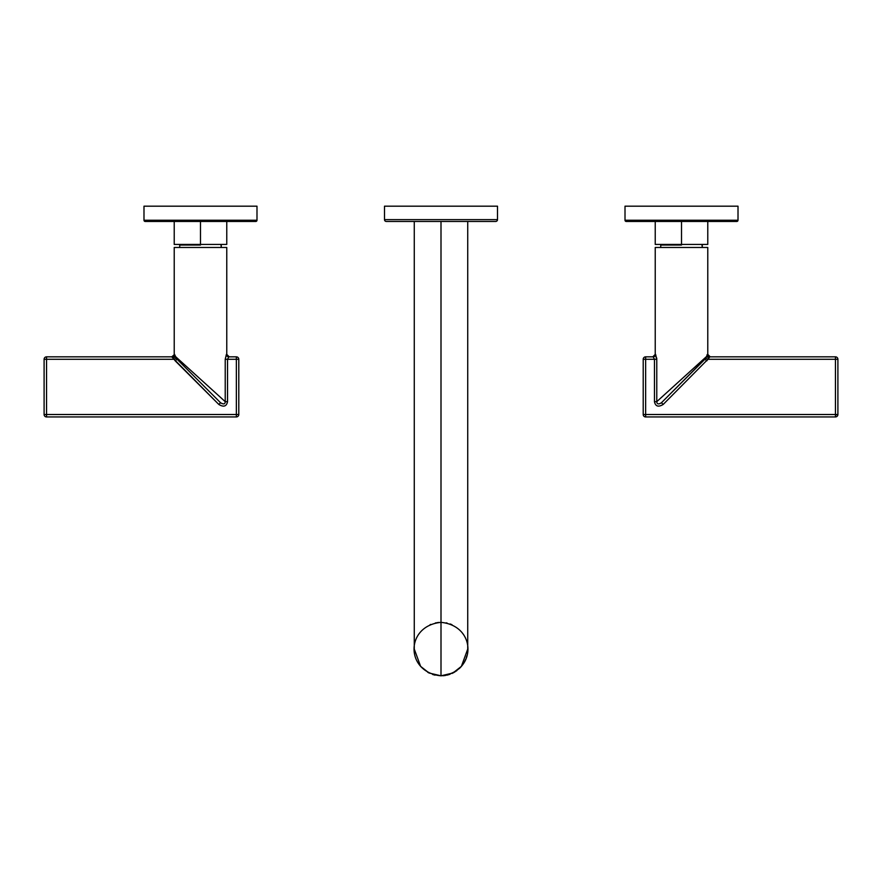 <?xml version="1.0" encoding="UTF-8"?>
<svg xmlns="http://www.w3.org/2000/svg" width="882" height="882" viewBox="0 0 882 882"><rect width="100%" height="100%" fill="white"/><g stroke="black" fill="none" stroke-linecap="round" stroke-linejoin="round"><path stroke-width="1.32" d="M707.783 221.459L707.783 244.424L681.51 244.424L681.51 221.459L681.51 244.424L655.238 244.424L655.238 221.459M702.281 245.042L702.281 247.478L702.028 245.042M681.51 244.424L681.51 245.042L660.739 245.042L660.739 247.478L660.739 245.042L681.51 245.042L681.51 244.424L660.739 244.424L660.739 247.478M706.515 356.548L707.419 354.388A2.448 2.414 -90 0 0 709.823 356.835L835.452 356.835L835.452 359.283L707.926 359.283L709.823 356.835L708.83 357.927L706.515 356.548L656.77 401.663C656.947 404.221 658.501 404.573 661.456 402.732L663.187 404.452L708.048 359.161L663.187 404.452C658.347 407.363 655.447 406.426 654.466 401.663L654.466 359.283L654.466 401.652L654.466 359.283L645.646 359.283L645.646 414.507L835.452 414.507L835.452 359.283L707.926 359.283L706.747 360.892L708.83 357.927L706.515 356.548L705.787 358.18L707.783 354.388L707.783 247.478L655.238 247.478L707.783 247.478L707.783 354.388L706.515 356.548L656.77 401.652L656.77 359.283L655.238 354.388L655.238 247.478L655.238 354.388L652.801 356.835M656.726 358.059L656.77 359.283L656.726 358.059M658.556 400.042L659.262 399.403M682.26 378.543L684.035 376.923M689.382 372.072L693.936 367.948M697.916 364.332L700.705 361.807M661.456 402.732L705.787 358.18L705.016 359.161L705.787 358.18L705.016 359.161L706.747 360.892L705.016 359.161L661.456 402.732L663.187 404.452C658.347 407.363 655.447 406.426 654.466 401.663L656.77 401.652C656.947 404.221 658.501 404.573 661.456 402.732L685.512 378.676L661.456 402.732M655.238 354.388L655.602 354.388A2.448 2.414 90 0 1 653.198 356.835A2.448 2.414 90 0 0 655.602 354.388L656.77 359.283L654.466 359.283L654.466 401.663L656.77 401.652L656.77 359.283L654.466 359.283L653.198 356.835L645.646 356.835L645.646 359.283L643.21 359.283A2.448 2.448 0 0 1 645.646 356.835A2.448 2.448 0 0 0 643.21 359.283L643.21 414.507L645.646 414.507L645.646 416.943A2.448 2.448 0 0 1 643.21 414.507L643.21 359.283L645.646 359.283L645.646 356.835L653.198 356.835L654.466 359.283L645.646 359.283L645.646 414.507L643.21 414.507A2.448 2.448 0 0 0 645.646 416.943L835.452 416.943L645.646 416.943L645.646 414.507L835.452 414.507L835.452 416.943A2.448 2.448 0 0 0 837.9 414.507L835.452 414.507L835.452 359.283L837.9 359.283L837.9 414.507A2.448 2.448 0 0 1 835.452 416.943L835.452 414.507L837.845 415.036M837.9 414.507L837.9 359.283L835.452 359.283L835.452 356.835A2.448 2.448 0 0 1 837.9 359.283A2.448 2.448 0 0 0 835.452 356.835L709.823 356.835A2.448 2.414 -90 0 1 707.419 354.388L707.022 354.851M684.586 376.427L690.948 370.661M694.454 367.485L699.272 363.108M701.752 360.859L703.472 359.305M705.787 358.18L707.926 359.283L705.787 358.18M736.801 221.459L626.22 221.459A1.224 1.224 -90 0 1 625.007 220.235L625.007 206.19L625.007 220.235L738.014 220.235L625.007 220.235A1.224 1.224 90 0 0 626.22 221.459L736.801 221.459A1.224 1.224 -90 0 0 738.014 220.235L738.014 206.19L625.007 206.19L738.014 206.19L738.014 220.235L736.801 221.459M226.762 221.459L226.762 244.424L200.49 244.424L200.49 221.459L200.49 244.424L174.217 244.424L174.217 221.459M179.719 247.478L179.719 245.042L200.49 245.042L200.49 244.424L200.49 245.042L179.719 245.042L179.719 247.478L179.719 244.424L200.49 244.424M221.261 245.042L221.261 247.478L221.007 245.042M226.762 247.478L174.217 247.478L174.217 354.388L174.217 247.478L226.762 247.478L226.762 354.388L226.762 247.478M176.775 357.706L177.944 358.776M178.418 359.206L180.358 360.958M181.946 362.392L183.699 363.99M185.595 365.71L187.767 367.673M190.633 370.275L193.5 372.877M196.675 375.754L199.497 378.323M224.337 400.847L225.142 401.575M175.364 355.997L176.984 359.161L175.253 360.892L172.177 356.835L46.548 356.835L46.548 359.283L44.1 359.283A2.448 2.448 0 0 1 46.548 356.835A2.448 2.448 0 0 0 44.1 359.283L44.1 414.507L46.548 414.507L46.548 416.943A2.448 2.448 0 0 1 44.1 414.507L44.1 359.283L46.548 359.283L46.548 414.507L44.1 414.507A2.448 2.448 0 0 0 46.548 416.943L236.354 416.943L46.548 416.943L46.548 414.507L236.354 414.507L236.354 359.283L238.79 359.283A2.448 2.448 0 0 0 236.354 356.835L228.802 356.835A2.448 2.414 -90 0 1 226.398 354.388A2.448 2.414 -90 0 0 228.802 356.835L227.534 359.283L228.802 356.835L236.354 356.835L236.354 359.283L225.23 359.283L226.398 354.388L225.23 359.283L225.23 401.652L225.23 394.177L225.23 401.652L175.485 356.548L174.581 354.388L171.781 356.835L174.074 359.283L46.548 359.283L46.548 414.507L236.354 414.507L236.354 359.283L227.534 359.283L227.534 401.652C226.553 406.426 223.653 407.363 218.813 404.452L174.074 359.283L46.548 359.283L46.548 356.835L172.177 356.835A2.448 2.414 90 0 0 174.581 354.388L174.217 354.388M225.23 359.283L225.23 401.652L175.485 356.548L176.984 359.161L220.544 402.732C223.565 404.573 225.13 404.21 225.23 401.652L227.534 401.652L227.534 359.283L225.23 359.283M238.79 359.283L238.79 414.507L236.354 414.507L236.354 416.943A2.448 2.448 0 0 0 238.79 414.507A2.448 2.448 0 0 1 236.354 416.943L236.354 414.507L238.79 414.507L238.79 359.283L236.354 359.283L236.354 356.835A2.448 2.448 0 0 1 238.79 359.283M176.984 359.161L220.544 402.732C223.565 404.573 225.13 404.21 225.23 401.652L227.534 401.652C226.553 406.426 223.653 407.363 218.813 404.452L220.544 402.732L218.813 404.452L175.253 360.892L176.984 359.161L176.213 358.18L174.074 359.283L176.213 358.18L176.984 359.161M172.177 356.835A2.448 2.414 90 0 0 174.581 354.388L175.485 356.548L173.17 357.927L175.816 356.846M180.16 360.782L181.791 362.259M183.643 363.946L185.628 365.743M187.998 367.893L190.391 370.054M193.059 372.48L195.727 374.905M198.593 377.507L199.762 378.565M174.074 359.283L176.146 358.213L174.074 359.283M255.78 221.459L145.199 221.459A1.224 1.224 -90 0 1 143.987 220.235L143.987 206.19L256.993 206.19L143.987 206.19L143.987 220.235A1.224 1.224 90 0 0 145.199 221.459L255.78 221.459A1.224 1.224 -90 0 0 256.993 220.235L143.987 220.235L256.993 220.235L256.993 206.19L256.993 220.235L255.78 221.459M495.673 221.459L386.327 221.459A1.83 1.83 0 0 1 384.497 219.629L384.497 206.19L497.503 206.19L497.503 219.629L384.497 219.629L497.503 219.629L497.503 206.19L384.497 206.19L384.497 219.629A1.83 1.83 0 0 0 386.327 221.459L495.673 221.459A1.83 1.83 0 0 0 497.503 219.629A1.83 1.83 0 0 1 495.673 221.459M467.725 221.459L467.725 649.086L461.396 666.351L452.918 673.01L441 675.81C476.942 672.382 476.942 625.79 441 622.361C405.058 625.79 405.058 672.382 441 675.81L441 221.459L441 675.81L429.082 673.01L420.604 666.351L414.275 649.086L414.275 221.459M442.94 675.744A26.725 26.725 0 0 0 444.958 675.524M447.108 675.105A26.725 26.725 0 0 0 450.107 674.212M451.992 673.451A26.725 26.725 0 0 0 454.043 672.415M446.149 622.857A26.725 26.725 0 0 1 447.108 623.067M450.107 623.96A26.725 26.725 0 0 1 451.992 624.721M463.061 634.004L462.653 633.43M439.093 622.427L437.207 622.626M436.292 622.78L435.399 622.957M430.758 624.401L430.085 624.688M419.413 664.841L420.846 666.649M427.715 672.271L429.225 673.076M432.599 674.454L435.058 675.149M443.007 675.733L445.675 675.403M446.766 675.182L449.622 674.388M452.631 673.142L455.09 671.797M456.093 671.136L456.788 670.651M461.165 666.638L461.771 665.91M466.236 657.884L466.865 655.833M467.625 651.456L467.725 649.262M443.095 675.733L444.793 675.546M459.257 668.611L460.558 667.299M460.768 667.068L462.135 665.447M464.582 661.665L465.784 659.086M228.802 356.835L236.354 356.835L229.199 356.835L226.762 354.388M702.281 244.424L702.281 247.478M707.783 354.388L710.219 356.835M626.22 221.459L625.007 220.235L625.007 206.19M221.261 244.424L221.261 247.478M145.199 221.459L143.987 220.235L143.987 206.19"/></g></svg>
